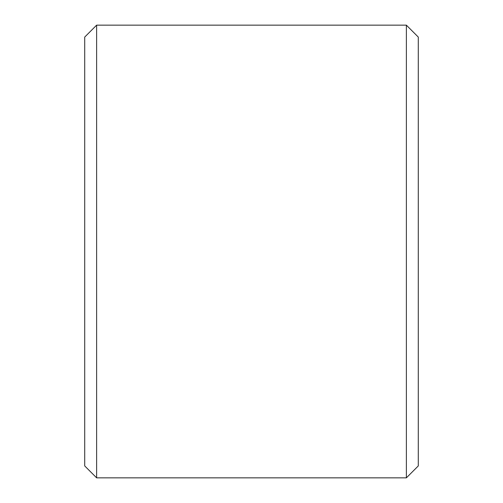 <?xml version="1.0" encoding="UTF-8"?>
<svg xmlns="http://www.w3.org/2000/svg" width="503" height="503" viewBox="0 0 503 503"><rect width="100%" height="100%" fill="white"/><g stroke="black" fill="none" stroke-linecap="round" stroke-linejoin="round"><path stroke-width="0.75" d="M406.374 25.15L418.282 37.065L418.282 465.935L406.374 477.85L406.374 25.15L96.626 25.15L96.626 477.85L84.718 465.935L84.718 37.065L96.626 25.15M406.374 477.85L96.626 477.85"/></g></svg>
